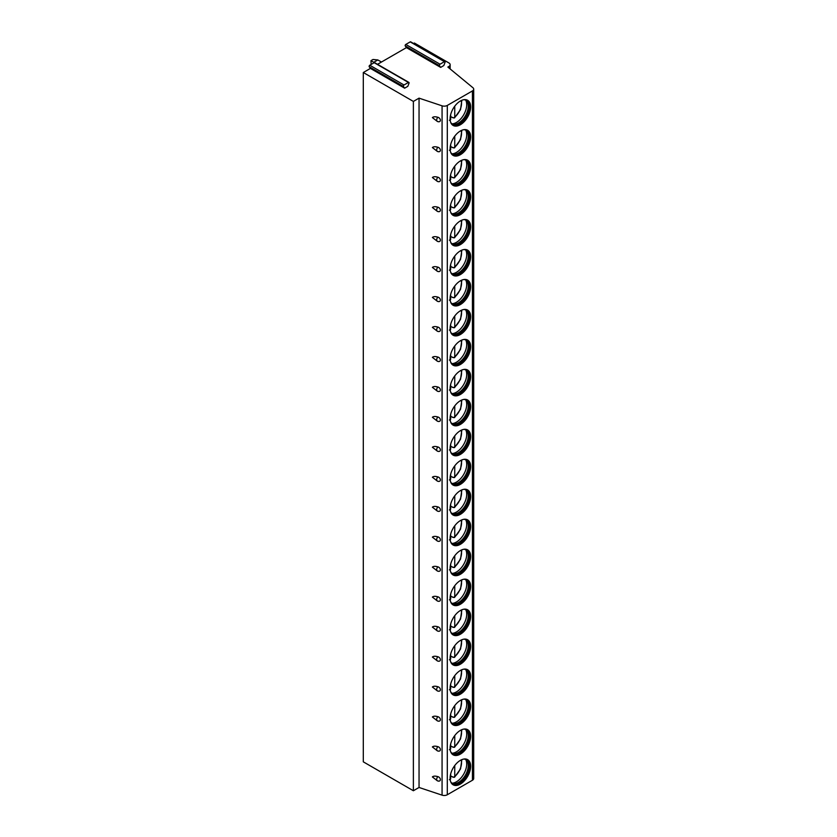 <?xml version="1.0" encoding="UTF-8"?>
<svg xmlns="http://www.w3.org/2000/svg" width="837" height="837" viewBox="0 0 837 837"><rect width="100%" height="100%" fill="white"/><g stroke="black" fill="none" stroke-linecap="round" stroke-linejoin="round"><path stroke-width="1.26" d="M419.044 98.149L419.044 787.471L442.072 795.15A4.331 2.501 0 0 0 447.303 794.752L472.434 780.251A4.331 2.501 0 0 0 473.7 778.483L473.7 89.161A4.331 2.501 0 0 1 472.434 90.93L447.303 105.431A4.331 2.501 0 0 1 442.072 105.828L419.044 98.149L413.373 101.423L363.3 72.516L370.404 68.414L404.637 88.178L407.797 86.357L409 83.271A0.942 0.544 -60 0 0 408.895 82.413L374.662 62.649A0.942 0.544 -60 0 0 374.191 62.691L408.425 82.455A0.942 0.544 -60 0 1 408.895 82.413M440.66 67.389L439.456 65.684A0.942 0.544 -60 0 1 440.032 64.208L444.437 61.656A0.942 0.544 -60 0 1 445.012 62.482L443.819 65.558L440.66 67.389L406.426 47.625L377.529 64.303M473.7 89.161A4.331 2.501 0 0 0 472.915 87.718L447.858 67.065L448.883 66.468A4.331 2.501 0 0 0 450.149 64.7A4.331 2.501 0 0 0 448.883 62.932L414.388 43.022L413.551 43.503M404.637 88.178L403.444 86.483A0.942 0.544 -60 0 1 404.009 84.997L408.425 82.455M370.404 68.414L369.211 66.719A0.942 0.544 -60 0 1 369.787 65.234L374.191 62.691M406.426 47.625L405.223 45.92A0.942 0.544 -60 0 1 405.799 44.445L410.214 41.892A0.942 0.544 -60 0 1 410.674 41.85L444.907 61.614M363.3 72.516L363.3 761.837L413.373 790.745L419.044 787.471M413.373 101.423L413.373 790.745M439.143 781.099A2.888 2.888 0 0 1 437.28 780.733L432.384 776.935C433.461 775.972 435.271 775.868 437.824 776.631A2.616 1.852 -135 0 1 440.377 779.603A2.616 1.852 -135 0 1 439.143 781.099A2.616 1.852 -135 0 1 437.824 780.869A2.888 1.664 -60 0 1 437.28 780.733A2.888 1.664 -60 0 1 437.824 776.631M439.143 751.124A2.888 2.888 0 0 1 437.28 750.768L432.384 746.96C433.461 746.008 435.271 745.903 437.824 746.656A2.616 1.852 -135 0 1 440.377 749.628A2.616 1.852 -135 0 1 439.143 751.124A2.616 1.852 -135 0 1 437.824 750.904A2.888 1.664 -60 0 1 437.28 750.768A2.888 1.664 -60 0 1 437.824 746.656M439.143 721.149A2.888 2.888 0 0 1 437.28 720.793L432.384 716.995C433.461 716.033 435.271 715.928 437.824 716.681A2.616 1.852 -135 0 1 440.377 719.663A2.616 1.852 -135 0 1 439.143 721.149A2.616 1.852 -135 0 1 437.824 720.929A2.888 1.664 -60 0 1 437.28 720.793A2.888 1.664 -60 0 1 437.824 716.681M439.143 691.184A2.888 2.888 0 0 1 437.28 690.828L432.384 687.02C433.461 686.058 435.271 685.963 437.824 686.717A2.616 1.852 -135 0 1 440.377 689.688A2.616 1.852 -135 0 1 439.143 691.184A2.616 1.852 -135 0 1 437.824 690.964A2.888 1.664 -60 0 1 437.28 690.828A2.888 1.664 -60 0 1 437.824 686.717M439.143 661.209A2.888 2.888 0 0 1 437.28 660.853L432.384 657.055C433.461 656.093 435.271 655.988 437.824 656.742A2.616 1.852 -135 0 1 440.377 659.723A2.616 1.852 -135 0 1 439.143 661.209A2.616 1.852 -135 0 1 437.824 660.989A2.888 1.664 -60 0 1 437.28 660.853A2.888 1.664 -60 0 1 437.824 656.742M439.143 631.244A2.888 2.888 0 0 1 437.28 630.889L432.384 627.08C433.461 626.118 435.271 626.024 437.824 626.777A2.616 1.852 -135 0 1 440.377 629.748A2.616 1.852 -135 0 1 439.143 631.244A2.616 1.852 -135 0 1 437.824 631.025A2.888 1.664 -60 0 1 437.28 630.889A2.888 1.664 -60 0 1 437.824 626.777M439.143 601.269A2.888 2.888 0 0 1 437.28 600.914L432.384 597.105C433.461 596.153 435.271 596.049 437.824 596.802A2.616 1.852 -135 0 1 440.377 599.773A2.616 1.852 -135 0 1 439.143 601.269A2.616 1.852 -135 0 1 437.824 601.05A2.888 1.664 -60 0 1 437.28 600.914A2.888 1.664 -60 0 1 437.824 596.802M439.143 571.305A2.888 2.888 0 0 1 437.28 570.949L432.384 567.141C433.461 566.178 435.271 566.074 437.824 566.837A2.616 1.852 -135 0 1 440.377 569.809A2.616 1.852 -135 0 1 439.143 571.305A2.616 1.852 -135 0 1 437.824 571.075A2.888 1.664 -60 0 1 437.28 570.949A2.888 1.664 -60 0 1 437.824 566.837M439.143 541.33A2.888 2.888 0 0 1 437.28 540.974L432.384 537.166C433.461 536.214 435.271 536.109 437.824 536.862A2.616 1.852 -135 0 1 440.377 539.834A2.616 1.852 -135 0 1 439.143 541.33A2.616 1.852 -135 0 1 437.824 541.11A2.888 1.664 -60 0 1 437.28 540.974A2.888 1.664 -60 0 1 437.824 536.862M439.143 511.355A2.888 2.888 0 0 1 437.28 510.999L432.384 507.201C433.461 506.239 435.271 506.134 437.824 506.898A2.616 1.852 -135 0 1 440.377 509.869A2.616 1.852 -135 0 1 439.143 511.355A2.616 1.852 -135 0 1 437.824 511.135A2.888 1.664 -60 0 1 437.28 510.999A2.888 1.664 -60 0 1 437.824 506.898M439.143 481.39A2.888 2.888 0 0 1 437.28 481.034L432.384 477.226C433.461 476.274 435.271 476.169 437.824 476.923A2.616 1.852 -135 0 1 440.377 479.894A2.616 1.852 -135 0 1 439.143 481.39A2.616 1.852 -135 0 1 437.824 481.17A2.888 1.664 -60 0 1 437.28 481.034A2.888 1.664 -60 0 1 437.824 476.923M439.143 451.415A2.888 2.888 0 0 1 437.28 451.059L432.384 447.261C433.461 446.299 435.271 446.194 437.824 446.948A2.616 1.852 -135 0 1 440.377 449.929A2.616 1.852 -135 0 1 439.143 451.415A2.616 1.852 -135 0 1 437.824 451.195A2.888 1.664 -60 0 1 437.28 451.059A2.888 1.664 -60 0 1 437.824 446.948M439.143 421.45A2.888 2.888 0 0 1 437.28 421.095L432.384 417.286C433.461 416.324 435.271 416.23 437.824 416.983A2.616 1.852 -135 0 1 440.377 419.954A2.616 1.852 -135 0 1 439.143 421.45A2.616 1.852 -135 0 1 437.824 421.231A2.888 1.664 -60 0 1 437.28 421.095A2.888 1.664 -60 0 1 437.824 416.983M439.143 391.475A2.888 2.888 0 0 1 437.28 391.12L432.384 387.322C433.461 386.359 435.271 386.255 437.824 387.008A2.616 1.852 -135 0 1 440.377 389.99A2.616 1.852 -135 0 1 439.143 391.475A2.616 1.852 -135 0 1 437.824 391.256A2.888 1.664 -60 0 1 437.28 391.12A2.888 1.664 -60 0 1 437.824 387.008M439.143 361.511A2.888 2.888 0 0 1 437.28 361.155L432.384 357.347C433.461 356.384 435.271 356.29 437.824 357.043A2.616 1.852 -135 0 1 440.377 360.015A2.616 1.852 -135 0 1 439.143 361.511A2.616 1.852 -135 0 1 437.824 361.291A2.888 1.664 -60 0 1 437.28 361.155A2.888 1.664 -60 0 1 437.824 357.043M439.143 331.536A2.888 2.888 0 0 1 437.28 331.18L432.384 327.372C433.461 326.42 435.271 326.315 437.824 327.068A2.616 1.852 -135 0 1 440.377 330.04A2.616 1.852 -135 0 1 439.143 331.536A2.616 1.852 -135 0 1 437.824 331.316A2.888 1.664 -60 0 1 437.28 331.18A2.888 1.664 -60 0 1 437.824 327.068M439.143 301.571A2.888 2.888 0 0 1 437.28 301.215L432.384 297.407C433.461 296.444 435.271 296.34 437.824 297.104A2.616 1.852 -135 0 1 440.377 300.075A2.616 1.852 -135 0 1 439.143 301.571A2.616 1.852 -135 0 1 437.824 301.341A2.888 1.664 -60 0 1 437.28 301.215A2.888 1.664 -60 0 1 437.824 297.104M439.143 271.596A2.888 2.888 0 0 1 437.28 271.24L432.384 267.432C433.461 266.48 435.271 266.375 437.824 267.129A2.616 1.852 -135 0 1 440.377 270.1A2.616 1.852 -135 0 1 439.143 271.596A2.616 1.852 -135 0 1 437.824 271.376A2.888 1.664 -60 0 1 437.28 271.24A2.888 1.664 -60 0 1 437.824 267.129M439.143 241.621A2.888 2.888 0 0 1 437.28 241.265L432.384 237.467C433.461 236.505 435.271 236.4 437.824 237.153A2.616 1.852 -135 0 1 440.377 240.135A2.616 1.852 -135 0 1 439.143 241.621A2.616 1.852 -135 0 1 437.824 241.401A2.888 1.664 -60 0 1 437.28 241.265A2.888 1.664 -60 0 1 437.824 237.153M439.143 211.656A2.888 2.888 0 0 1 437.28 211.301L432.384 207.492C433.461 206.54 435.271 206.436 437.824 207.189A2.616 1.852 -135 0 1 440.377 210.16A2.616 1.852 -135 0 1 439.143 211.656A2.616 1.852 -135 0 1 437.824 211.437A2.888 1.664 -60 0 1 437.28 211.301A2.888 1.664 -60 0 1 437.824 207.189M439.143 181.681A2.888 2.888 0 0 1 437.28 181.326L432.384 177.528C433.461 176.565 435.271 176.461 437.824 177.214A2.616 1.852 -135 0 1 440.377 180.196A2.616 1.852 -135 0 1 439.143 181.681A2.616 1.852 -135 0 1 437.824 181.462A2.888 1.664 -60 0 1 437.28 181.326A2.888 1.664 -60 0 1 437.824 177.214M439.143 151.717A2.888 2.888 0 0 1 437.28 151.361L432.384 147.553C433.461 146.59 435.271 146.496 437.824 147.249A2.616 1.852 -135 0 1 440.377 150.221A2.616 1.852 -135 0 1 439.143 151.717A2.616 1.852 -135 0 1 437.824 151.497A2.888 1.664 -60 0 1 437.28 151.361A2.888 1.664 -60 0 1 437.824 147.249M439.143 121.742A2.888 2.888 0 0 1 437.28 121.386L432.384 117.588C433.461 116.625 435.271 116.521 437.824 117.274A2.616 1.852 -135 0 1 440.377 120.256A2.616 1.852 -135 0 1 439.143 121.742A2.616 1.852 -135 0 1 437.824 121.522A2.888 1.664 -60 0 1 437.28 121.386A2.888 1.664 -60 0 1 437.824 117.274M450.107 778.148A14.522 8.38 120 0 0 453.11 784.803A14.522 8.38 120 0 0 464.305 780.911A14.522 8.38 120 0 0 470.645 766.294A14.522 8.38 120 0 0 467.642 759.64A14.522 8.38 120 0 0 456.447 763.532A14.522 8.38 120 0 0 450.107 778.148M450.107 748.184A14.522 8.38 120 0 0 453.11 754.828A14.522 8.38 120 0 0 464.305 750.935A14.522 8.38 120 0 0 470.645 736.319A14.522 8.38 120 0 0 467.642 729.676A14.522 8.38 120 0 0 456.447 733.568A14.522 8.38 120 0 0 450.107 748.184M450.107 718.209A14.522 8.38 120 0 0 453.11 724.863A14.522 8.38 120 0 0 464.305 720.971A14.522 8.38 120 0 0 470.645 706.355A14.522 8.38 120 0 0 467.642 699.701A14.522 8.38 120 0 0 456.447 703.593A14.522 8.38 120 0 0 450.107 718.209M450.107 688.244A14.522 8.38 120 0 0 453.11 694.888A14.522 8.38 120 0 0 464.305 690.996A14.522 8.38 120 0 0 470.645 676.38A14.522 8.38 120 0 0 467.642 669.736A14.522 8.38 120 0 0 456.447 673.628A14.522 8.38 120 0 0 450.107 688.244M450.107 658.269A14.522 8.38 120 0 0 453.11 664.913A14.522 8.38 120 0 0 464.305 661.031A14.522 8.38 120 0 0 470.645 646.415A14.522 8.38 120 0 0 467.642 639.761A14.522 8.38 120 0 0 456.447 643.653A14.522 8.38 120 0 0 450.107 658.269M450.107 628.294A14.522 8.38 120 0 0 453.11 634.948A14.522 8.38 120 0 0 464.305 631.056A14.522 8.38 120 0 0 470.645 616.44A14.522 8.38 120 0 0 467.642 609.796A14.522 8.38 120 0 0 456.447 613.688A14.522 8.38 120 0 0 450.107 628.294M450.107 598.329A14.522 8.38 120 0 0 453.11 604.973A14.522 8.38 120 0 0 464.305 601.081A14.522 8.38 120 0 0 470.645 586.475A14.522 8.38 120 0 0 467.642 579.821A14.522 8.38 120 0 0 456.447 583.713A14.522 8.38 120 0 0 450.107 598.329M450.107 568.354A14.522 8.38 120 0 0 453.11 575.009A14.522 8.38 120 0 0 464.305 571.116A14.522 8.38 120 0 0 470.645 556.5A14.522 8.38 120 0 0 467.642 549.846A14.522 8.38 120 0 0 456.447 553.738A14.522 8.38 120 0 0 450.107 568.354M450.107 538.39A14.522 8.38 120 0 0 453.11 545.033A14.522 8.38 120 0 0 464.305 541.141A14.522 8.38 120 0 0 470.645 526.525A14.522 8.38 120 0 0 467.642 519.882A14.522 8.38 120 0 0 456.447 523.774A14.522 8.38 120 0 0 450.107 538.39M450.107 508.415A14.522 8.38 120 0 0 453.11 515.069A14.522 8.38 120 0 0 464.305 511.177A14.522 8.38 120 0 0 470.645 496.561A14.522 8.38 120 0 0 467.642 489.907A14.522 8.38 120 0 0 456.447 493.799A14.522 8.38 120 0 0 450.107 508.415M450.107 478.45A14.522 8.38 120 0 0 453.11 485.094A14.522 8.38 120 0 0 464.305 481.202A14.522 8.38 120 0 0 470.645 466.586A14.522 8.38 120 0 0 467.642 459.942A14.522 8.38 120 0 0 456.447 463.834A14.522 8.38 120 0 0 450.107 478.45M450.107 448.475A14.522 8.38 120 0 0 453.11 455.129A14.522 8.38 120 0 0 464.305 451.237A14.522 8.38 120 0 0 470.645 436.621A14.522 8.38 120 0 0 467.642 429.967A14.522 8.38 120 0 0 456.447 433.859A14.522 8.38 120 0 0 450.107 448.475M450.107 418.51A14.522 8.38 120 0 0 453.11 425.154A14.522 8.38 120 0 0 464.305 421.262A14.522 8.38 120 0 0 470.645 406.646A14.522 8.38 120 0 0 467.642 400.002A14.522 8.38 120 0 0 456.447 403.894A14.522 8.38 120 0 0 450.107 418.51M450.107 388.535A14.522 8.38 120 0 0 453.11 395.179A14.522 8.38 120 0 0 464.305 391.297A14.522 8.38 120 0 0 470.645 376.681A14.522 8.38 120 0 0 467.642 370.027A14.522 8.38 120 0 0 456.447 373.919A14.522 8.38 120 0 0 450.107 388.535M450.107 358.56A14.522 8.38 120 0 0 453.11 365.214A14.522 8.38 120 0 0 464.305 361.322A14.522 8.38 120 0 0 470.645 346.706A14.522 8.38 120 0 0 467.642 340.063A14.522 8.38 120 0 0 456.447 343.944A14.522 8.38 120 0 0 450.107 358.56M450.107 328.596A14.522 8.38 120 0 0 453.11 335.239A14.522 8.38 120 0 0 464.305 331.347A14.522 8.38 120 0 0 470.645 316.742A14.522 8.38 120 0 0 467.642 310.088A14.522 8.38 120 0 0 456.447 313.98A14.522 8.38 120 0 0 450.107 328.596M450.107 298.621A14.522 8.38 120 0 0 453.11 305.275A14.522 8.38 120 0 0 464.305 301.383A14.522 8.38 120 0 0 470.645 286.767A14.522 8.38 120 0 0 467.642 280.113A14.522 8.38 120 0 0 456.447 284.005A14.522 8.38 120 0 0 450.107 298.621M450.107 268.656A14.522 8.38 120 0 0 453.11 275.3A14.522 8.38 120 0 0 464.305 271.408A14.522 8.38 120 0 0 470.645 256.792A14.522 8.38 120 0 0 467.642 250.148A14.522 8.38 120 0 0 456.447 254.04A14.522 8.38 120 0 0 450.107 268.656M450.107 238.681A14.522 8.38 120 0 0 453.11 245.335A14.522 8.38 120 0 0 464.305 241.443A14.522 8.38 120 0 0 470.645 226.827A14.522 8.38 120 0 0 467.642 220.173A14.522 8.38 120 0 0 456.447 224.065A14.522 8.38 120 0 0 450.107 238.681M450.107 208.716A14.522 8.38 120 0 0 453.11 215.36A14.522 8.38 120 0 0 464.305 211.468A14.522 8.38 120 0 0 470.645 196.852A14.522 8.38 120 0 0 467.642 190.208A14.522 8.38 120 0 0 456.447 194.1A14.522 8.38 120 0 0 450.107 208.716M450.107 178.741A14.522 8.38 120 0 0 453.11 185.395A14.522 8.38 120 0 0 464.305 181.503A14.522 8.38 120 0 0 470.645 166.887A14.522 8.38 120 0 0 467.642 160.233A14.522 8.38 120 0 0 456.447 164.125A14.522 8.38 120 0 0 450.107 178.741M450.107 148.777A14.522 8.38 120 0 0 453.11 155.42A14.522 8.38 120 0 0 464.305 151.528A14.522 8.38 120 0 0 470.645 136.912A14.522 8.38 120 0 0 467.642 130.269A14.522 8.38 120 0 0 456.447 134.161A14.522 8.38 120 0 0 450.107 148.777M450.107 118.802A14.522 8.38 120 0 0 453.11 125.445A14.522 8.38 120 0 0 464.305 121.564A14.522 8.38 120 0 0 470.645 106.948A14.522 8.38 120 0 0 467.642 100.294A14.522 8.38 120 0 0 456.447 104.186A14.522 8.38 120 0 0 450.107 118.802M452.859 784.646A14.522 8.38 120 0 0 463.96 780.44A14.522 8.38 120 0 0 470.132 766.001A14.522 8.38 -60 0 0 467.381 759.504M463.761 759.075A13.727 7.931 -60 0 1 466.167 759.714A13.727 7.931 -60 0 1 469.013 766.001A13.727 7.931 120 0 1 463.018 779.812A13.727 7.931 120 0 1 452.44 783.495A13.727 7.931 120 0 1 450.683 781.737M452.064 783.254A13.727 7.931 120 0 0 453.099 783.589A13.727 7.931 120 0 0 463.091 778.431A13.727 7.931 120 0 0 468.249 765.552A13.727 7.931 -60 0 0 466.575 760.237A13.727 7.931 -60 0 0 465.77 759.515M465.696 759.483A14.522 8.38 -60 0 1 466.711 764.024A14.522 8.38 120 0 1 452.001 783.202M452.587 776.778A14.522 8.38 120 0 1 452.44 776.903L450.672 775.878M452.44 776.903L453.476 777.291L454.753 776.516L453.476 777.291M454.753 765.541L454.753 776.516A12.461 7.198 120 0 0 461.145 759.954M450.672 773.953L450.672 778.881L449.396 779.655M452.859 754.671A14.522 8.38 120 0 0 463.96 750.465A14.522 8.38 120 0 0 470.132 736.026A14.522 8.38 -60 0 0 467.381 729.529M463.761 729.1A13.727 7.931 -60 0 1 466.167 729.738A13.727 7.931 -60 0 1 469.013 736.026A13.727 7.931 120 0 1 463.018 749.847A13.727 7.931 120 0 1 452.44 753.52A13.727 7.931 120 0 1 450.683 751.762M452.064 753.279A13.727 7.931 120 0 0 453.099 753.614A13.727 7.931 120 0 0 463.091 748.466A13.727 7.931 120 0 0 468.249 735.587A13.727 7.931 -60 0 0 466.575 730.262A13.727 7.931 -60 0 0 465.77 729.54M465.696 729.508A14.522 8.38 -60 0 1 466.711 734.049A14.522 8.38 120 0 1 452.001 753.237M452.587 746.813A14.522 8.38 120 0 1 452.44 746.928L450.672 745.913M452.44 746.928L453.476 747.315L454.753 746.552L453.476 747.315M454.753 735.566L454.753 746.552A12.461 7.198 120 0 0 461.145 729.99M449.396 749.68L450.672 748.906L450.672 743.988M452.859 724.706A14.522 8.38 120 0 0 463.96 720.5A14.522 8.38 120 0 0 470.132 706.062A14.522 8.38 -60 0 0 467.381 699.565M463.761 699.136A13.727 7.931 -60 0 1 466.167 699.774A13.727 7.931 -60 0 1 469.013 706.062A13.727 7.931 120 0 1 463.018 719.872A13.727 7.931 120 0 1 452.44 723.555A13.727 7.931 120 0 1 450.683 721.787M452.064 723.314A13.727 7.931 120 0 0 453.099 723.649A13.727 7.931 120 0 0 463.091 718.491A13.727 7.931 120 0 0 468.249 705.612A13.727 7.931 -60 0 0 466.575 700.297A13.727 7.931 -60 0 0 465.77 699.565M465.696 699.533A14.522 8.38 -60 0 1 466.711 704.074A14.522 8.38 120 0 1 452.001 723.262M452.587 716.838A14.522 8.38 120 0 1 452.44 716.964L450.672 715.938M452.44 716.964L453.476 717.351L454.753 716.577L453.476 717.351M454.753 705.601L454.753 716.577A12.461 7.198 120 0 0 461.145 700.014M449.396 719.705L450.672 718.941L450.672 714.013M452.859 694.731A14.522 8.38 120 0 0 463.96 690.525A14.522 8.38 120 0 0 470.132 676.087A14.522 8.38 -60 0 0 467.381 669.59M463.761 669.161A13.727 7.931 -60 0 1 466.167 669.799A13.727 7.931 -60 0 1 469.013 676.087A13.727 7.931 120 0 1 463.018 689.908A13.727 7.931 120 0 1 452.44 693.58A13.727 7.931 120 0 1 450.683 691.822M452.064 693.339A13.727 7.931 120 0 0 453.099 693.674A13.727 7.931 120 0 0 463.091 688.527A13.727 7.931 120 0 0 468.249 675.647A13.727 7.931 -60 0 0 466.575 670.322A13.727 7.931 -60 0 0 465.77 669.6M465.696 669.569A14.522 8.38 -60 0 1 466.711 674.109A14.522 8.38 120 0 1 452.001 693.298M452.587 686.863A14.522 8.38 120 0 1 452.44 686.989L450.672 685.963M452.44 686.989L453.476 687.376L454.753 686.602L453.476 687.376M454.753 675.626L454.753 686.602A12.461 7.198 120 0 0 461.145 670.039M449.396 689.74L450.672 688.966L450.672 684.049M452.859 664.766A14.522 8.38 120 0 0 463.96 660.55A14.522 8.38 120 0 0 470.132 646.112A14.522 8.38 -60 0 0 467.381 639.625M463.761 639.186A13.727 7.931 -60 0 1 466.167 639.834A13.727 7.931 -60 0 1 469.013 646.112A13.727 7.931 120 0 1 463.018 659.933A13.727 7.931 120 0 1 452.44 663.605A13.727 7.931 120 0 1 450.683 661.847M452.064 663.375A13.727 7.931 120 0 0 453.099 663.699A13.727 7.931 120 0 0 463.091 658.552A13.727 7.931 120 0 0 468.249 645.672A13.727 7.931 -60 0 0 466.575 640.357A13.727 7.931 -60 0 0 465.77 639.625M465.696 639.594A14.522 8.38 -60 0 1 466.711 644.134A14.522 8.38 120 0 1 452.001 663.322M452.587 656.899A14.522 8.38 120 0 1 452.44 657.024L450.672 655.999M452.44 657.024L453.476 657.411L454.753 656.637L453.476 657.411M454.753 645.662L454.753 656.637A12.461 7.198 120 0 0 461.145 640.075M449.396 659.765L450.672 658.991L450.672 654.074M452.859 634.791A14.522 8.38 120 0 0 463.96 630.585A14.522 8.38 120 0 0 470.132 616.147A14.522 8.38 -60 0 0 467.381 609.65M463.761 609.221A13.727 7.931 -60 0 1 466.167 609.859A13.727 7.931 -60 0 1 469.013 616.147A13.727 7.931 120 0 1 463.018 629.958A13.727 7.931 120 0 1 452.44 633.64A13.727 7.931 120 0 1 450.683 631.883M452.064 633.4A13.727 7.931 120 0 0 453.099 633.735A13.727 7.931 120 0 0 463.091 628.577A13.727 7.931 120 0 0 468.249 615.708A13.727 7.931 -60 0 0 466.575 610.382A13.727 7.931 -60 0 0 465.77 609.66M465.696 609.629A14.522 8.38 -60 0 1 466.711 614.17A14.522 8.38 120 0 1 452.001 633.358M452.587 626.923A14.522 8.38 120 0 1 452.44 627.049L450.672 626.024M452.44 627.049L453.476 627.436L454.753 626.662L453.476 627.436M454.753 615.687L454.753 626.662A12.461 7.198 120 0 0 461.145 610.1M449.396 629.801L450.672 629.026L450.672 624.109M452.859 604.827A14.522 8.38 120 0 0 463.96 600.61A14.522 8.38 120 0 0 470.132 586.172A14.522 8.38 -60 0 0 467.381 579.685M463.761 579.246A13.727 7.931 -60 0 1 466.167 579.895A13.727 7.931 -60 0 1 469.013 586.172A13.727 7.931 120 0 1 463.018 599.993A13.727 7.931 120 0 1 452.44 603.665A13.727 7.931 120 0 1 450.683 601.908M452.064 603.425A13.727 7.931 120 0 0 453.099 603.759A13.727 7.931 120 0 0 463.091 598.612A13.727 7.931 120 0 0 468.249 585.733A13.727 7.931 -60 0 0 466.575 580.418A13.727 7.931 -60 0 0 465.77 579.685M465.696 579.654A14.522 8.38 -60 0 1 466.711 584.195A14.522 8.38 120 0 1 452.001 603.383M452.587 596.959A14.522 8.38 120 0 1 452.44 597.084L450.672 596.059M452.44 597.084L453.476 597.472L454.753 596.697L453.476 597.472M454.753 585.722L454.753 596.697A12.461 7.198 120 0 0 461.145 580.135M449.396 599.826L450.672 599.051L450.672 594.134M452.859 574.852A14.522 8.38 120 0 0 463.96 570.646A14.522 8.38 120 0 0 470.132 556.207A14.522 8.38 -60 0 0 467.381 549.71M463.761 549.281A13.727 7.931 -60 0 1 466.167 549.919A13.727 7.931 -60 0 1 469.013 556.207A13.727 7.931 120 0 1 463.018 570.018A13.727 7.931 120 0 1 452.44 573.701A13.727 7.931 120 0 1 450.683 571.943M452.064 573.46A13.727 7.931 120 0 0 453.099 573.795A13.727 7.931 120 0 0 463.091 568.637A13.727 7.931 120 0 0 468.249 555.758A13.727 7.931 -60 0 0 466.575 550.443A13.727 7.931 -60 0 0 465.77 549.721M465.696 549.689A14.522 8.38 -60 0 1 466.711 554.23A14.522 8.38 120 0 1 452.001 573.408M452.587 566.984A14.522 8.38 120 0 1 452.44 567.109L450.672 566.084M452.44 567.109L453.476 567.496L454.753 566.722L453.476 567.496M454.753 555.747L454.753 566.722A12.461 7.198 120 0 0 461.145 550.16M449.396 569.861L450.672 569.087L450.672 564.159M452.859 544.877A14.522 8.38 120 0 0 463.96 540.671A14.522 8.38 120 0 0 470.132 526.232A14.522 8.38 -60 0 0 467.381 519.746M463.761 519.306A13.727 7.931 -60 0 1 466.167 519.955A13.727 7.931 -60 0 1 469.013 526.232A13.727 7.931 120 0 1 463.018 540.053A13.727 7.931 120 0 1 452.44 543.726A13.727 7.931 120 0 1 450.683 541.968M452.064 543.485A13.727 7.931 120 0 0 453.099 543.82A13.727 7.931 120 0 0 463.091 538.672A13.727 7.931 120 0 0 468.249 525.793A13.727 7.931 -60 0 0 466.575 520.478A13.727 7.931 -60 0 0 465.77 519.746M465.696 519.714A14.522 8.38 -60 0 1 466.711 524.255A14.522 8.38 120 0 1 452.001 543.443M452.587 537.019A14.522 8.38 120 0 1 452.44 537.134L450.672 536.119M452.44 537.134L453.476 537.532L454.753 536.758L453.476 537.532M454.753 525.782L454.753 536.758A12.461 7.198 120 0 0 461.145 520.195M449.396 539.886L450.672 539.112L450.672 534.194M452.859 514.912A14.522 8.38 120 0 0 463.96 510.706A14.522 8.38 120 0 0 470.132 496.268A14.522 8.38 -60 0 0 467.381 489.771M463.761 489.342A13.727 7.931 -60 0 1 466.167 489.98A13.727 7.931 -60 0 1 469.013 496.268A13.727 7.931 120 0 1 463.018 510.078A13.727 7.931 120 0 1 452.44 513.761A13.727 7.931 120 0 1 450.683 512.003M452.064 513.52A13.727 7.931 120 0 0 453.099 513.855A13.727 7.931 120 0 0 463.091 508.697A13.727 7.931 120 0 0 468.249 495.818A13.727 7.931 -60 0 0 466.575 490.503A13.727 7.931 -60 0 0 465.77 489.781M465.696 489.739A14.522 8.38 -60 0 1 466.711 494.29A14.522 8.38 120 0 1 452.001 513.468M452.587 507.044A14.522 8.38 120 0 1 452.44 507.17L450.672 506.144M452.44 507.17L453.476 507.557L454.753 506.783L453.476 507.557M454.753 495.807L454.753 506.783A12.461 7.198 120 0 0 461.145 490.22M449.396 509.921L450.672 509.147L450.672 504.219M452.859 484.937A14.522 8.38 120 0 0 463.96 480.731A14.522 8.38 120 0 0 470.132 466.293A14.522 8.38 -60 0 0 467.381 459.795M463.761 459.367A13.727 7.931 -60 0 1 466.167 460.005A13.727 7.931 -60 0 1 469.013 466.293A13.727 7.931 120 0 1 463.018 480.114A13.727 7.931 120 0 1 452.44 483.786A13.727 7.931 120 0 1 450.683 482.028M452.064 483.545A13.727 7.931 120 0 0 453.099 483.88A13.727 7.931 120 0 0 463.091 478.733A13.727 7.931 120 0 0 468.249 465.853A13.727 7.931 -60 0 0 466.575 460.528A13.727 7.931 -60 0 0 465.77 459.806M465.696 459.775A14.522 8.38 -60 0 1 466.711 464.315A14.522 8.38 120 0 1 452.001 483.504M452.587 477.069A14.522 8.38 120 0 1 452.44 477.195L450.672 476.18M452.44 477.195L453.476 477.582L454.753 476.818L453.476 477.582M454.753 465.832L454.753 476.818A12.461 7.198 120 0 0 461.145 460.256M449.396 479.946L450.672 479.172L450.672 474.255M452.859 454.972A14.522 8.38 120 0 0 463.96 450.766A14.522 8.38 120 0 0 470.132 436.328A14.522 8.38 -60 0 0 467.381 429.831M463.761 429.391A13.727 7.931 -60 0 1 466.167 430.04A13.727 7.931 -60 0 1 469.013 436.328A13.727 7.931 120 0 1 463.018 450.139A13.727 7.931 120 0 1 452.44 453.821A13.727 7.931 120 0 1 450.683 452.053M452.064 453.581A13.727 7.931 120 0 0 453.099 453.905A13.727 7.931 120 0 0 463.091 448.758A13.727 7.931 120 0 0 468.249 435.878A13.727 7.931 -60 0 0 466.575 430.563A13.727 7.931 -60 0 0 465.77 429.831M465.696 429.799A14.522 8.38 -60 0 1 466.711 434.34A14.522 8.38 120 0 1 452.001 453.528M452.587 447.104A14.522 8.38 120 0 1 452.44 447.23L450.672 446.205M452.44 447.23L453.476 447.617L454.753 446.843L453.476 447.617M454.753 435.868L454.753 446.843A12.461 7.198 120 0 0 461.145 430.281M449.396 449.971L450.672 449.207L450.672 444.28M452.859 424.997A14.522 8.38 120 0 0 463.96 420.791A14.522 8.38 120 0 0 470.132 406.353A14.522 8.38 -60 0 0 467.381 399.856M463.761 399.427A13.727 7.931 -60 0 1 466.167 400.065A13.727 7.931 -60 0 1 469.013 406.353A13.727 7.931 120 0 1 463.018 420.174A13.727 7.931 120 0 1 452.44 423.846A13.727 7.931 120 0 1 450.683 422.089M452.064 423.606A13.727 7.931 120 0 0 453.099 423.94A13.727 7.931 120 0 0 463.091 418.793A13.727 7.931 120 0 0 468.249 405.914A13.727 7.931 -60 0 0 466.575 400.588A13.727 7.931 -60 0 0 465.77 399.866M465.696 399.835A14.522 8.38 -60 0 1 466.711 404.376A14.522 8.38 120 0 1 452.001 423.564M452.587 417.129A14.522 8.38 120 0 1 452.44 417.255L450.672 416.23M452.44 417.255L453.476 417.642L454.753 416.868L453.476 417.642M454.753 405.893L454.753 416.868A12.461 7.198 120 0 0 461.145 400.306M449.396 420.007L450.672 419.232L450.672 414.315M452.859 395.033A14.522 8.38 120 0 0 463.96 390.816A14.522 8.38 120 0 0 470.132 376.378A14.522 8.38 -60 0 0 467.381 369.891M463.761 369.452A13.727 7.931 -60 0 1 466.167 370.1A13.727 7.931 -60 0 1 469.013 376.378A13.727 7.931 120 0 1 463.018 390.199A13.727 7.931 120 0 1 452.44 393.871A13.727 7.931 120 0 1 450.683 392.114M452.064 393.641A13.727 7.931 120 0 0 453.099 393.965A13.727 7.931 120 0 0 463.091 388.818A13.727 7.931 120 0 0 468.249 375.939A13.727 7.931 -60 0 0 466.575 370.624A13.727 7.931 -60 0 0 465.77 369.891M465.696 369.86A14.522 8.38 -60 0 1 466.711 374.401A14.522 8.38 120 0 1 452.001 393.589M452.587 387.165A14.522 8.38 120 0 1 452.44 387.29L450.672 386.265M452.44 387.29L453.476 387.677L454.753 386.903L453.476 387.677M454.753 375.928L454.753 386.903A12.461 7.198 120 0 0 461.145 370.341M449.396 390.032L450.672 389.257L450.672 384.34M452.859 365.058A14.522 8.38 120 0 0 463.96 360.852A14.522 8.38 120 0 0 470.132 346.413A14.522 8.38 -60 0 0 467.381 339.916M463.761 339.487A13.727 7.931 -60 0 1 466.167 340.125A13.727 7.931 -60 0 1 469.013 346.413A13.727 7.931 120 0 1 463.018 360.224A13.727 7.931 120 0 1 452.44 363.907A13.727 7.931 120 0 1 450.683 362.149M452.064 363.666A13.727 7.931 120 0 0 453.099 364.001A13.727 7.931 120 0 0 463.091 358.843A13.727 7.931 120 0 0 468.249 345.974A13.727 7.931 -60 0 0 466.575 340.649A13.727 7.931 -60 0 0 465.77 339.927M465.696 339.895A14.522 8.38 -60 0 1 466.711 344.436A14.522 8.38 120 0 1 452.001 363.624M452.587 357.19A14.522 8.38 120 0 1 452.44 357.315L450.672 356.29M452.44 357.315L453.476 357.702L454.753 356.928L453.476 357.702M454.753 345.953L454.753 356.928A12.461 7.198 120 0 0 461.145 340.366M449.396 360.067L450.672 359.293L450.672 354.375M452.859 335.093A14.522 8.38 120 0 0 463.96 330.877A14.522 8.38 120 0 0 470.132 316.438A14.522 8.38 -60 0 0 467.381 309.952M463.761 309.512A13.727 7.931 -60 0 1 466.167 310.161A13.727 7.931 -60 0 1 469.013 316.438A13.727 7.931 120 0 1 463.018 330.259A13.727 7.931 120 0 1 452.44 333.932A13.727 7.931 120 0 1 450.683 332.174M452.064 333.691A13.727 7.931 120 0 0 453.099 334.026A13.727 7.931 120 0 0 463.091 328.878A13.727 7.931 120 0 0 468.249 315.999A13.727 7.931 -60 0 0 466.575 310.684A13.727 7.931 -60 0 0 465.77 309.952M465.696 309.92A14.522 8.38 -60 0 1 466.711 314.461A14.522 8.38 120 0 1 452.001 333.649M452.587 327.225A14.522 8.38 120 0 1 452.44 327.351L450.672 326.325M452.44 327.351L453.476 327.738L454.753 326.964L453.476 327.738M454.753 315.988L454.753 326.964A12.461 7.198 120 0 0 461.145 310.401M449.396 330.092L450.672 329.318L450.672 324.4M452.859 305.118A14.522 8.38 120 0 0 463.96 300.912A14.522 8.38 120 0 0 470.132 286.474A14.522 8.38 -60 0 0 467.381 279.976M463.761 279.548A13.727 7.931 -60 0 1 466.167 280.186A13.727 7.931 -60 0 1 469.013 286.474A13.727 7.931 120 0 1 463.018 300.284A13.727 7.931 120 0 1 452.44 303.967A13.727 7.931 120 0 1 450.683 302.209M452.064 303.726A13.727 7.931 120 0 0 453.099 304.061A13.727 7.931 120 0 0 463.091 298.903A13.727 7.931 120 0 0 468.249 286.024A13.727 7.931 -60 0 0 466.575 280.709A13.727 7.931 -60 0 0 465.77 279.987M465.696 279.956A14.522 8.38 -60 0 1 466.711 284.496A14.522 8.38 120 0 1 452.001 303.674M452.587 297.25A14.522 8.38 120 0 1 452.44 297.376L450.672 296.35M452.44 297.376L453.476 297.763L454.753 296.989L453.476 297.763M454.753 286.013L454.753 296.989A12.461 7.198 120 0 0 461.145 280.426M449.396 300.127L450.672 299.353L450.672 294.425M452.859 275.143A14.522 8.38 120 0 0 463.96 270.937A14.522 8.38 120 0 0 470.132 256.499A14.522 8.38 -60 0 0 467.381 250.012M463.761 249.572A13.727 7.931 -60 0 1 466.167 250.221A13.727 7.931 -60 0 1 469.013 256.499A13.727 7.931 120 0 1 463.018 270.32A13.727 7.931 120 0 1 452.44 273.992A13.727 7.931 120 0 1 450.683 272.234M452.064 273.751A13.727 7.931 120 0 0 453.099 274.086A13.727 7.931 120 0 0 463.091 268.939A13.727 7.931 120 0 0 468.249 256.059A13.727 7.931 -60 0 0 466.575 250.744A13.727 7.931 -60 0 0 465.77 250.012M465.696 249.981A14.522 8.38 -60 0 1 466.711 254.521A14.522 8.38 120 0 1 452.001 273.709M452.587 267.285A14.522 8.38 120 0 1 452.44 267.401L450.672 266.386M452.44 267.401L453.476 267.798L454.753 267.024L453.476 267.798M454.753 256.049L454.753 267.024A12.461 7.198 120 0 0 461.145 250.462M449.396 270.152L450.672 269.378L450.672 264.461M452.859 245.178A14.522 8.38 120 0 0 463.96 240.972A14.522 8.38 120 0 0 470.132 226.534A14.522 8.38 -60 0 0 467.381 220.037M463.761 219.608A13.727 7.931 -60 0 1 466.167 220.246A13.727 7.931 -60 0 1 469.013 226.534A13.727 7.931 120 0 1 463.018 240.345A13.727 7.931 120 0 1 452.44 244.027A13.727 7.931 120 0 1 450.683 242.27M452.064 243.787A13.727 7.931 120 0 0 453.099 244.122A13.727 7.931 120 0 0 463.091 238.963A13.727 7.931 120 0 0 468.249 226.084A13.727 7.931 -60 0 0 466.575 220.769A13.727 7.931 -60 0 0 465.77 220.047M465.696 220.005A14.522 8.38 -60 0 1 466.711 224.557A14.522 8.38 120 0 1 452.001 243.734M452.587 237.31A14.522 8.38 120 0 1 452.44 237.436L450.672 236.411M452.44 237.436L453.476 237.823L454.753 237.049L453.476 237.823M454.753 226.074L454.753 237.049A12.461 7.198 120 0 0 461.145 220.487M449.396 240.188L450.672 239.413L450.672 234.486M452.859 215.203A14.522 8.38 120 0 0 463.96 210.997A14.522 8.38 120 0 0 470.132 196.559A14.522 8.38 -60 0 0 467.381 190.062M463.761 189.633A13.727 7.931 -60 0 1 466.167 190.271A13.727 7.931 -60 0 1 469.013 196.559A13.727 7.931 120 0 1 463.018 210.38A13.727 7.931 120 0 1 452.44 214.052A13.727 7.931 120 0 1 450.683 212.295M452.064 213.812A13.727 7.931 120 0 0 453.099 214.146A13.727 7.931 120 0 0 463.091 208.999A13.727 7.931 120 0 0 468.249 196.12A13.727 7.931 -60 0 0 466.575 190.794A13.727 7.931 -60 0 0 465.77 190.072M465.696 190.041A14.522 8.38 -60 0 1 466.711 194.582A14.522 8.38 120 0 1 452.001 213.77M452.587 207.335A14.522 8.38 120 0 1 452.44 207.461L450.672 206.436M452.44 207.461L453.476 207.848L454.753 207.074L453.476 207.848M454.753 196.099L454.753 207.074A12.461 7.198 120 0 0 461.145 190.522M449.396 210.213L450.672 209.438L450.672 204.521M452.859 185.239A14.522 8.38 120 0 0 463.96 181.033A14.522 8.38 120 0 0 470.132 166.594A14.522 8.38 -60 0 0 467.381 160.097M463.761 159.658A13.727 7.931 -60 0 1 466.167 160.306A13.727 7.931 -60 0 1 469.013 166.594A13.727 7.931 120 0 1 463.018 180.405A13.727 7.931 120 0 1 452.44 184.088A13.727 7.931 120 0 1 450.683 182.32M452.064 183.847A13.727 7.931 120 0 0 453.099 184.171A13.727 7.931 120 0 0 463.091 179.024A13.727 7.931 120 0 0 468.249 166.144A13.727 7.931 -60 0 0 466.575 160.83A13.727 7.931 -60 0 0 465.77 160.097M465.696 160.066A14.522 8.38 -60 0 1 466.711 164.607A14.522 8.38 120 0 1 452.001 183.795M452.587 177.371A14.522 8.38 120 0 1 452.44 177.496L450.672 176.471M452.44 177.496L453.476 177.883L454.753 177.109L453.476 177.883M454.753 166.134L454.753 177.109A12.461 7.198 120 0 0 461.145 160.547M449.396 180.237L450.672 179.463L450.672 174.546M452.859 155.263A14.522 8.38 120 0 0 463.96 151.058A14.522 8.38 120 0 0 470.132 136.619A14.522 8.38 -60 0 0 467.381 130.122M463.761 129.693A13.727 7.931 -60 0 1 466.167 130.331A13.727 7.931 -60 0 1 469.013 136.619A13.727 7.931 120 0 1 463.018 150.43A13.727 7.931 120 0 1 452.44 154.113A13.727 7.931 120 0 1 450.683 152.355M452.064 153.872A13.727 7.931 120 0 0 453.099 154.207A13.727 7.931 120 0 0 463.091 149.059A13.727 7.931 120 0 0 468.249 136.18A13.727 7.931 -60 0 0 466.575 130.854A13.727 7.931 -60 0 0 465.77 130.133M465.696 130.101A14.522 8.38 -60 0 1 466.711 134.642A14.522 8.38 120 0 1 452.001 153.83M452.587 147.396A14.522 8.38 120 0 1 452.44 147.521L450.672 146.496M452.44 147.521L453.476 147.908L454.753 147.134L453.476 147.908M454.753 136.159L454.753 147.134A12.461 7.198 120 0 0 461.145 130.572M449.396 150.273L450.672 149.499L450.672 144.581M452.859 125.299A14.522 8.38 120 0 0 463.96 121.083A14.522 8.38 120 0 0 470.132 106.644A14.522 8.38 -60 0 0 467.381 100.158M463.761 99.718A13.727 7.931 -60 0 1 466.167 100.367A13.727 7.931 -60 0 1 469.013 106.644A13.727 7.931 120 0 1 463.018 120.465A13.727 7.931 120 0 1 452.44 124.138A13.727 7.931 120 0 1 450.683 122.38M452.064 123.907A13.727 7.931 120 0 0 453.099 124.232A13.727 7.931 120 0 0 463.091 119.084A13.727 7.931 120 0 0 468.249 106.205A13.727 7.931 -60 0 0 466.575 100.89A13.727 7.931 -60 0 0 465.77 100.158M465.696 100.126A14.522 8.38 -60 0 1 466.711 104.667A14.522 8.38 120 0 1 452.001 123.855M452.587 117.431A14.522 8.38 120 0 1 452.44 117.557L450.672 116.531M452.44 117.557L453.476 117.944L454.753 117.17L453.476 117.944M454.753 106.194L454.753 117.17A12.461 7.198 120 0 0 461.145 100.607M449.396 120.298L450.672 119.524L450.672 114.606M370.969 60.662L373.009 59.479L377.832 59.94L373.773 62.283L370.969 60.662L371.136 64.449M381.463 62.032L377.832 59.94M373.773 62.283L374.327 62.629M373.825 62.901L373.825 62.346M369.211 66.719L403.444 86.483M410.214 41.892L444.437 61.656M405.799 44.445L440.032 64.208M405.223 45.92L439.456 65.684M369.787 65.234L404.009 84.997M442.072 105.828L442.072 795.15M447.303 105.431L447.303 794.752M472.434 90.93L472.434 780.251M448.883 66.468L448.883 67.902M450.139 779.017A12.461 7.198 120 0 0 450.672 778.881M450.139 749.052A12.461 7.198 120 0 0 450.672 748.906M450.139 719.077A12.461 7.198 120 0 0 450.672 718.941M450.139 689.102A12.461 7.198 120 0 0 450.672 688.966M450.139 659.137A12.461 7.198 120 0 0 450.672 658.991M450.139 629.162A12.461 7.198 120 0 0 450.672 629.026M450.139 599.198A12.461 7.198 120 0 0 450.672 599.051M450.139 569.223A12.461 7.198 120 0 0 450.672 569.087M450.139 539.258A12.461 7.198 120 0 0 450.672 539.112M450.139 509.283A12.461 7.198 120 0 0 450.672 509.147M450.139 479.308A12.461 7.198 120 0 0 450.672 479.172M450.139 449.343A12.461 7.198 120 0 0 450.672 449.207M450.139 419.368A12.461 7.198 120 0 0 450.672 419.232M450.139 389.404A12.461 7.198 120 0 0 450.672 389.257M450.139 359.429A12.461 7.198 120 0 0 450.672 359.293M450.139 329.464A12.461 7.198 120 0 0 450.672 329.318M450.139 299.489A12.461 7.198 120 0 0 450.672 299.353M450.139 269.524A12.461 7.198 120 0 0 450.672 269.378M450.139 239.549A12.461 7.198 120 0 0 450.672 239.413M450.139 209.574A12.461 7.198 120 0 0 450.672 209.438M450.139 179.61A12.461 7.198 120 0 0 450.672 179.463M450.139 149.635A12.461 7.198 120 0 0 450.672 149.499M450.139 119.67A12.461 7.198 120 0 0 450.672 119.524M450.149 68.948L450.149 64.7M454.46 777.322L460.538 768.921L461.836 759.64M454.46 747.347L460.538 738.956L461.836 729.676M454.46 717.372L460.538 708.981L461.836 699.701M454.46 687.407L460.538 679.016L461.836 669.736M454.46 657.432L460.538 649.041L461.836 639.761M454.46 627.468L460.538 619.077L461.836 609.786M454.46 597.492L460.538 589.102L461.836 579.821M454.46 567.528L460.538 559.126L461.836 549.846M454.46 537.553L460.538 529.162L461.836 519.882M454.46 507.588L460.538 499.187L461.836 489.907M454.46 477.613L460.538 469.222L461.836 459.942M454.46 447.638L460.538 439.247L461.836 429.967M454.46 417.673L460.538 409.283L461.836 400.002M454.46 387.698L460.538 379.307L461.836 370.027M454.46 357.734L460.538 349.343L461.836 340.052M454.46 327.759L460.538 319.368L461.836 310.088M454.46 297.794L460.538 289.393L461.836 280.113M454.46 267.819L460.538 259.428L461.836 250.148M454.46 237.854L460.538 229.453L461.836 220.173M454.46 207.879L460.538 199.488L461.836 190.208M454.46 177.904L460.538 169.513L461.836 160.233M454.46 147.94L460.538 139.549L461.836 130.269M454.46 117.965L460.538 109.574L461.836 100.294"/></g></svg>
